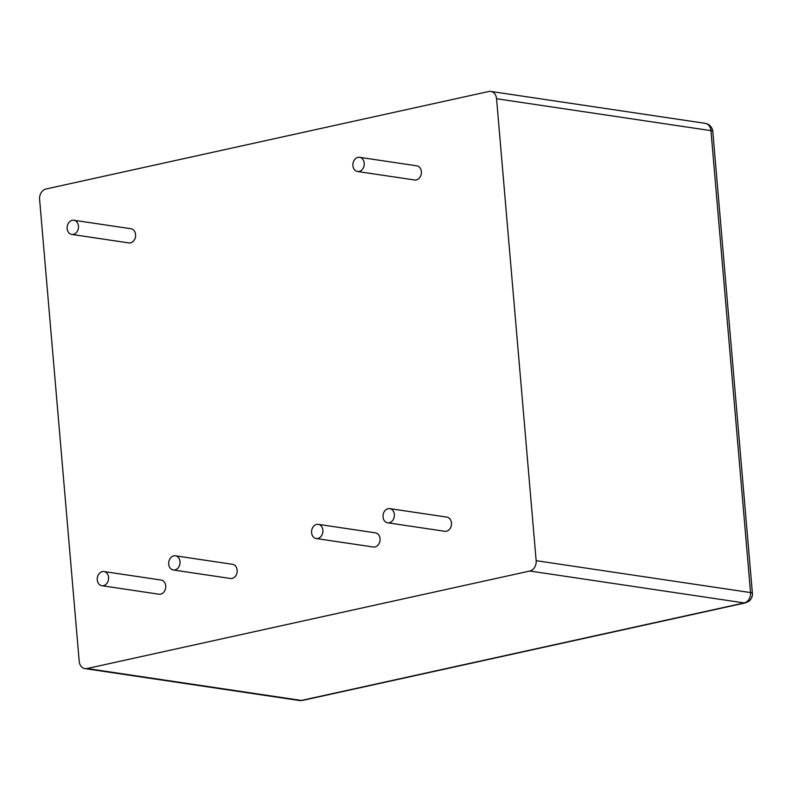 <?xml version="1.0" encoding="UTF-8"?>
<svg xmlns="http://www.w3.org/2000/svg" width="792" height="792" viewBox="0 0 792 792"><rect width="100%" height="100%" fill="white"/><g stroke="black" fill="none" stroke-linecap="round" stroke-linejoin="round"><path stroke-width="1.19" d="M73.399 234.363A7.168 5.653 98.5 0 1 71.745 234.422A7.168 5.653 98.5 0 1 67.112 227.542A7.168 5.653 98.5 0 1 72.201 220.315A7.168 5.653 98.5 0 1 73.854 220.245A7.168 5.653 98.5 0 1 78.487 227.126A7.168 5.653 98.5 0 1 73.399 234.363M73.854 220.245L130.987 228.749A7.168 5.653 98.5 0 1 135.62 235.63A7.168 5.653 98.5 0 1 130.531 242.867A7.168 5.653 98.5 0 1 128.878 242.926L71.745 234.422M359.172 171.428A7.168 5.653 98.5 0 1 357.519 171.488A7.168 5.653 98.5 0 1 352.885 164.617A7.168 5.653 98.5 0 1 357.964 157.38A7.168 5.653 98.5 0 1 359.627 157.321A7.168 5.653 98.5 0 1 364.261 164.191A7.168 5.653 98.5 0 1 359.172 171.428M357.519 171.488L414.652 179.992A7.168 5.653 -81.5 0 0 416.305 179.933A7.168 5.653 -81.5 0 0 421.393 172.696A7.168 5.653 -81.5 0 0 416.76 165.815L359.627 157.321M317.849 538.461A7.168 5.653 98.5 0 1 316.186 538.52A7.168 5.653 98.5 0 1 311.563 531.64A7.168 5.653 98.5 0 1 316.642 524.403A7.168 5.653 98.5 0 1 318.295 524.344A7.168 5.653 98.5 0 1 322.928 531.224A7.168 5.653 98.5 0 1 317.849 538.461M316.186 538.52L373.329 547.024A7.168 5.653 -81.5 0 0 374.982 546.955A7.168 5.653 -81.5 0 0 380.071 539.728A7.168 5.653 -81.5 0 0 375.438 532.848L318.295 524.344M174.963 569.923A7.168 5.653 98.5 0 1 173.3 569.983A7.168 5.653 98.5 0 1 168.676 563.102A7.168 5.653 98.5 0 1 173.755 555.875A7.168 5.653 98.5 0 1 175.408 555.806A7.168 5.653 98.5 0 1 180.041 562.686A7.168 5.653 98.5 0 1 174.963 569.923M173.3 569.983L230.442 578.487A7.168 5.653 -81.5 0 0 232.096 578.427A7.168 5.653 -81.5 0 0 237.184 571.19A7.168 5.653 -81.5 0 0 232.551 564.31L175.408 555.806M389.288 522.72A7.168 5.653 98.5 0 1 387.635 522.789A7.168 5.653 98.5 0 1 383.001 515.909A7.168 5.653 98.5 0 1 388.09 508.672A7.168 5.653 98.5 0 1 389.743 508.613A7.168 5.653 98.5 0 1 394.376 515.493A7.168 5.653 98.5 0 1 389.288 522.72M387.635 522.789L444.767 531.284A7.168 5.653 -81.5 0 0 446.421 531.224A7.168 5.653 -81.5 0 0 451.509 523.987A7.168 5.653 -81.5 0 0 446.876 517.117L389.743 508.613M103.514 585.654A7.168 5.653 98.5 0 1 101.861 585.714A7.168 5.653 98.5 0 1 97.228 578.843A7.168 5.653 98.5 0 1 102.316 571.606A7.168 5.653 98.5 0 1 103.97 571.547A7.168 5.653 98.5 0 1 108.603 578.417A7.168 5.653 98.5 0 1 103.514 585.654M101.861 585.714L158.994 594.218A7.168 5.653 -81.5 0 0 160.657 594.158A7.168 5.653 -81.5 0 0 165.736 586.922A7.168 5.653 -81.5 0 0 161.103 580.041L103.97 571.547M490.802 91.426A8.96 7.069 -81.5 0 1 496.554 98.733L536.154 560.677A8.96 7.069 98.5 0 1 529.838 571.022L87.031 668.537A8.96 7.069 98.5 0 1 84.962 668.606A8.96 7.069 98.5 0 1 79.2 661.31L39.6 199.356A8.96 7.069 -81.5 0 1 45.916 189.021L488.723 91.506A8.96 7.069 -81.5 0 1 490.802 91.426L705.187 123.334L708.127 124.314C707.751 123.799 712.394 126.631 712.8 131.422A8.96 1.584 -4.9 0 0 710.949 130.63A8.96 7.069 -81.5 0 0 705.187 123.334M496.554 98.733L710.949 130.63L750.549 592.584A8.96 1.584 -4.9 0 1 752.4 593.376L712.8 131.422M536.154 560.677L750.549 592.584A8.96 7.069 -81.5 0 1 744.232 602.93L529.838 571.022M87.031 668.537L301.425 700.435L744.232 602.93A8.96 5.267 -102.4 0 0 745.401 602.89L748.866 601.296C748.668 601.861 752.935 597.95 752.4 593.376M84.962 668.606L299.356 700.514A8.96 7.069 -81.5 0 0 301.425 700.435A8.96 5.267 77.6 0 0 302.593 700.405L745.401 602.89M302.593 700.405L299.356 700.514"/></g></svg>
